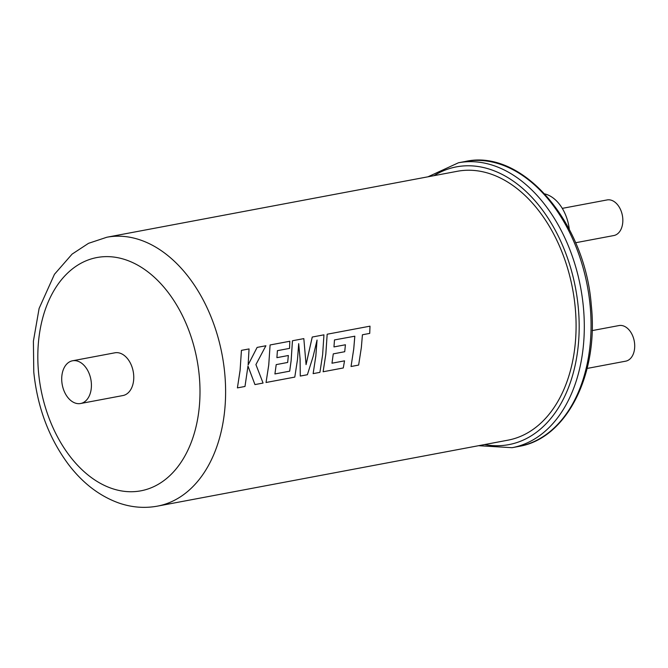 <?xml version="1.0" encoding="UTF-8"?>
<svg xmlns="http://www.w3.org/2000/svg" width="668" height="668" viewBox="0 0 668 668"><rect width="100%" height="100%" fill="white"/><g stroke="black" fill="none" stroke-linecap="round" stroke-linejoin="round"><path stroke-width="1" d="M354.8 336.204L353.731 348.946L351.042 366.507L358.641 365.07L361.355 347.519L362.423 334.768L369.721 333.399L369.997 326.168L327.17 334.225L325.834 354.199L323.12 371.759L343.277 367.968L344.538 360.854L331.979 363.217L333.274 353.873L344.721 351.719L345.414 344.771L333.967 346.917M319.905 372.36L322.619 354.808L323.955 334.835L312.257 337.031L306.069 364.611L303.831 338.618L292.467 340.755L291.139 360.728L289.703 371.166L274.915 373.955L276.21 364.619L287.657 362.457L287.783 361.363L288.351 355.501L276.903 357.664L277.404 350.667L289.561 348.379L289.812 341.256L270.097 344.964L268.736 364.945L266.048 382.497L294.788 377.094L297.494 359.534L298.696 343.661L300.099 359.042L300.274 376.059L307.389 374.723L313.1 356.595L317.049 340.054L315.839 356.086L313.133 373.637L319.905 372.36M263.067 383.056L255.919 364.594L265.897 345.757L257.122 347.41L248.129 364.928L249.047 348.93L241.449 350.358L240.088 370.331L237.407 387.891L244.989 386.463L247.987 366.081L254.951 384.584L263.067 383.056M106.838 237.24L457.304 171.284A136.806 91.558 79.3 0 1 575.198 307.272A136.806 91.558 79.3 0 1 507.914 440.179L157.439 506.135A136.806 91.558 79.3 0 0 224.724 373.228A136.806 91.558 79.3 0 0 106.838 237.24L88.518 243.327L72.094 254.116L54.459 274.289L39.111 308.432L33.4 341.164L33.776 372.059C37.416 407.522 49.048 438.4 68.679 464.711C82.832 483.206 99.448 495.932 118.52 502.895C131.446 507.421 144.422 508.498 157.439 506.135M257.122 347.41L248.104 364.928M288.351 355.501L276.903 357.656M292.442 340.764L291.114 360.728L289.678 371.166L274.915 373.946M312.232 337.039L306.044 364.611M327.17 334.225L325.809 354.199L323.12 371.759M345.389 344.771L333.967 346.926L334.476 339.928L354.825 336.196L353.756 348.946L351.042 366.507M344.513 360.845L331.979 363.208M317.024 340.054L315.814 356.086L313.133 373.637M298.679 343.669L300.074 359.042L300.274 376.059M270.081 344.972L268.761 364.945L266.048 382.497M247.97 366.089L254.951 384.584M241.424 350.366L240.113 370.331L237.407 387.891M91.282 382.388A21.743 14.554 -100.7 0 0 72.545 360.778A21.743 14.554 -100.7 0 0 61.848 381.904A21.743 14.554 -100.7 0 0 80.586 403.514A21.743 14.554 -100.7 0 0 91.282 382.388M80.586 403.514L122.929 395.548A21.743 14.554 -100.7 0 0 133.625 374.422A21.743 14.554 -100.7 0 0 114.888 352.804L72.545 360.778M592.124 330.61L618.985 325.558A18.119 12.124 79.3 0 1 634.6 343.569A18.119 12.124 79.3 0 1 625.691 361.171L587.122 368.435M562.281 208.366L607.112 199.932A18.119 12.124 79.3 0 1 622.726 217.943A18.119 12.124 79.3 0 1 613.817 235.545L575.591 242.743M544.787 193.912A37.149 24.858 79.3 0 1 569.32 229.4M199.231 375.508A118.687 79.434 -100.7 0 0 107.79 256.629A118.687 79.434 -100.7 0 0 38.585 372.844A118.687 79.434 -100.7 0 0 130.018 491.731A118.687 79.434 -100.7 0 0 199.231 375.508M484.567 444.571A141.332 94.589 -100.7 0 0 578.263 307.322A141.332 94.589 -100.7 0 0 433.966 175.676M427.963 176.811L458.448 162.775A144.956 97.019 79.3 0 1 583.364 306.863A144.956 97.019 79.3 0 1 512.064 447.694L518.836 446.416A144.956 97.019 -100.7 0 0 590.128 305.585A144.956 97.019 -100.7 0 0 465.22 161.497C522.151 148.446 585.118 221.801 591.289 305.209C598.795 374.439 566.681 438.692 518.836 446.416M458.448 162.775L465.22 161.497M478.564 445.698L512.064 447.694"/></g></svg>
